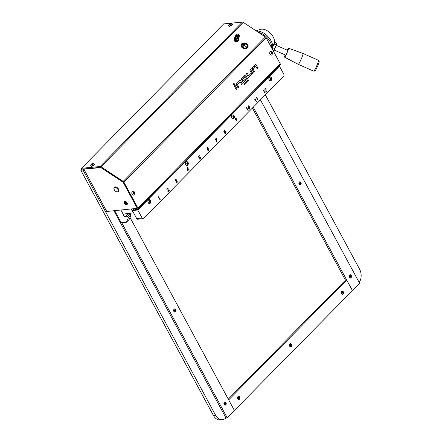 <?xml version="1.0" encoding="UTF-8"?>
<svg xmlns="http://www.w3.org/2000/svg" width="442" height="442" viewBox="0 0 442 442"><rect width="100%" height="100%" fill="white"/><g stroke="black" fill="none" stroke-linecap="round" stroke-linejoin="round"><path stroke-width="0.66" d="M222.337 419.69L220.177 419.9A10.304 7.321 -95.5 0 1 213.431 415.491L215.597 415.281A10.304 7.321 84.5 0 0 222.337 419.69A10.304 7.321 84.5 0 0 225.928 417.894L113.948 210.784M81.974 169.137L80.847 170.28L213.431 415.491M137.285 208.331L106.737 211.475L83.881 169.198L84.14 168.932L83.013 170.071L80.847 170.28M83.013 170.071L215.597 415.281M359.18 282.46A10.304 7.321 84.5 0 0 359.561 269.123L265.36 94.897M133.628 212.856L123.097 214.088L120.948 210.11M131.23 209.127L133.379 213.105M124.766 201.298A2.061 1.249 -135.4 0 0 124.213 201.541A2.061 1.249 -135.4 0 0 124.489 203.513A2.061 1.249 -135.4 0 0 126.594 204.679A2.061 1.249 -135.4 0 0 127.152 204.436A2.061 1.249 -135.4 0 0 126.876 202.464A2.061 1.249 -135.4 0 0 124.766 201.298M83.881 169.198L100.837 167.573L123.241 182.325L137.18 208.11L137.053 208.569M126.429 222.243L128.29 217.961L131.025 215.188L129.163 219.47L126.429 222.243L121.23 222.74L114.727 210.707M131.025 215.188L130.324 213.889L128.119 214.099A1.702 1.028 44.6 0 1 127.014 213.746M128.29 217.961L127.583 216.663L125.384 216.873A1.702 1.028 44.6 0 1 123.65 215.917A1.702 1.028 44.6 0 1 123.417 214.287A1.702 1.028 44.6 0 1 123.876 214.083L127.467 213.668M127.583 216.663L130.324 213.889M114.76 187.668A2.575 1.558 -135.4 0 0 114.146 189.391A2.575 1.558 -135.4 0 0 116.533 191.745A2.575 1.558 -135.4 0 0 117.583 191.789A2.575 1.558 -135.4 0 0 117.771 189.226A2.575 1.558 -135.4 0 0 114.76 187.668M114.146 189.391L114.03 189.032A3.088 1.867 44.6 0 1 114.257 187.264A3.088 1.867 44.6 0 1 114.765 186.96A3.088 1.867 44.6 0 1 118.097 188.458A3.088 1.867 44.6 0 1 118.66 191.601A3.088 1.867 44.6 0 1 118.152 191.905A3.088 1.867 44.6 0 1 116.898 191.856L116.533 191.745M264.979 88.698L266.045 88.958L266.134 91.687L267.051 90.748L267.217 91.046L265.869 92.417L265.88 89.162L265.128 89.008L264.857 90.323L264.979 88.698L265.355 88.499M265.808 89.168L265.056 89.013L265.404 88.864L265.056 89.013L265.034 90.146M256.299 98.091L256.62 97.301L258.012 100.389L256.603 97.781L256.299 98.091M247.918 105.958L249.426 106.793L249.57 109.014L248.155 108.152L247.99 105.947L249.498 106.787L249.642 109.008L249.277 109.191M247.99 105.947L248.36 105.76M223.967 130.268L224.939 130.456L224.984 131.346L225.856 131.727L226.033 132.478L225.68 133.335L224.525 133.114L224.486 131.92L223.862 131.6L224.039 130.263L225.011 130.445L225.16 131.324M224.984 131.346L225.785 131.733L225.961 132.489L225.232 133.583M224.039 130.263L224.414 130.075M207.867 148.705L208.917 148.971L208.779 150.49L207.701 150.214L207.342 147.219L207.674 148.943L208.232 148.518M207.795 148.711L208.845 148.976L208.779 150.49L208.403 150.683M187.607 170.833L187.474 167.385L188.563 169.397L188.795 169.164L189.088 170.369L188.546 169.877L187.607 170.833M167.01 188.159L168.076 188.419L168.164 191.148L169.087 190.215L169.247 190.513L167.905 191.878L167.91 188.623L167.164 188.469L166.888 189.789L167.01 188.159L167.385 187.96M167.838 188.629L167.093 188.474L167.441 188.325L167.093 188.474L167.065 189.607M143.678 218.436L283.609 76.367A1.547 1.099 84.5 0 0 283.786 74.223L279.443 66.189L137.782 210.011L142.125 218.044A1.547 1.099 84.5 0 0 143.136 218.707A1.547 1.099 84.5 0 0 143.678 218.436M158.33 197.552L158.65 196.762L160.048 199.856L158.634 197.243L158.33 197.552M175.419 179.623L176.408 179.795L176.502 180.623L177.248 181.054L177.071 182.69L175.944 182.502L176.91 182.386L177.082 181.259L176.137 181.264L176.231 179.971L175.584 179.922L175.236 180.971L175.419 179.623L175.817 179.424M175.347 179.629L176.336 179.8L176.43 180.634L177.248 181.054M177.176 181.06L177.071 182.69L176.645 182.911M176.049 182.325L176.91 182.386M177.082 181.259L176.585 180.982M176.231 179.971L175.513 179.927L175.413 180.789M199.243 157.114L200.381 157.429L200.243 159.159L199.198 158.949L200.093 158.849L200.198 157.601L199.37 157.446L199.016 158.037L198.436 156.374L199.248 155.551L199.408 155.849L198.734 156.534L199.038 157.407L199.635 156.904M199.171 157.12L200.309 157.44L200.243 159.159L199.872 159.352M199.375 158.772L200.093 158.849M199.668 157.269L198.944 158.043M215.221 139.794L215.061 139.495L216.276 138.258L216.851 142.296L216.138 138.86L215.221 139.794M236.735 120.053L235.47 120.042L235.614 118.511L236.713 118.782L237.045 121.793L236.735 120.053L236.155 120.484M235.614 118.511L236.006 118.312M246.31 108.229L246.63 107.445L248.023 110.533L246.614 107.92L246.31 108.229M254.774 99.638L255.095 98.848L256.487 101.936L255.078 99.328L254.774 99.638M263.239 91.041L263.559 90.256L264.957 93.345L263.543 90.732L263.239 91.041M143.136 218.707L137.727 219.226A1.547 1.099 -95.5 0 1 136.716 218.563L142.125 218.044M134.02 208.862L132.368 210.53L136.716 218.563M137.782 210.011L132.368 210.53M279.443 66.189L278.819 66.25M158.601 196.812L160.225 199.673M158.324 197.491L158.634 197.243M166.938 188.17L168.076 188.419M168.004 188.425L168.164 191.148M169.175 190.519L167.905 191.806M176.43 180.634L176.778 180.662M176.993 182.695L176.607 182.916M176.424 182.574L176.839 182.391L176.424 182.574M177.01 181.264L176.065 181.27M176.159 179.977L175.513 179.927L176.159 179.977M187.441 167.463L188.563 169.397M188.651 169.706L189.088 170.369M187.607 170.767L188.546 169.877M187.701 168.314L187.723 170.187L188.386 169.579L187.701 168.314L187.795 170.181M199.336 155.855L198.734 156.534M198.662 156.54L199.038 157.407M200.171 159.164L199.839 159.352M199.303 158.777L200.022 158.855L199.303 158.777M199.635 157.269L199.298 157.451M207.491 147.241L207.674 148.943M208.707 150.495L208.364 150.683M208.751 149.169L207.917 149.048L208.679 149.175L207.917 149.048L207.812 150.048L208.558 150.192L207.812 150.048L208.63 150.181L208.751 149.169L207.989 149.042L207.884 150.042L208.63 150.181M216.215 138.324L216.851 142.296M215.199 139.749L216.138 138.86M225.608 133.34L225.199 133.583M225.608 131.92L224.796 131.799L224.635 132.954L225.519 133.031L225.685 131.909L224.868 131.793L224.707 132.943L225.519 133.031M225.116 131.628L224.796 131.799L225.116 131.628M224.823 130.617L224.116 130.578L224.751 130.622L224.116 130.578L223.967 131.429L224.702 131.495L224.823 130.617L224.188 130.572L224.044 131.423L224.702 131.495M235.542 118.517L236.641 118.787L236.973 121.793M236.47 120.29L236.116 120.489M236.525 118.942L235.697 118.826L236.453 118.948L235.697 118.826L235.564 119.854L236.409 119.953L236.525 118.942L235.768 118.815L235.636 119.843L236.409 119.953M249.57 109.014L249.244 109.191M248.376 106.124L248.084 106.246L248.26 107.975L249.415 108.71M248.084 106.246L248.332 107.97L249.487 108.704L249.194 108.831M249.487 108.704L249.321 106.964L248.338 106.124M246.581 107.494L248.2 110.351M246.304 108.174L246.614 107.92M256.57 97.35L258.189 100.212M256.288 98.03L256.603 97.781M255.045 98.897L256.669 101.759M254.769 99.577L255.078 99.328M264.907 88.704L266.045 88.958M265.974 88.964L266.134 91.687M267.145 91.058L265.874 92.345M263.509 90.306L265.134 93.163M263.233 90.986L263.543 90.732M123.915 182.17A1.409 0.851 -135.4 0 0 123.185 181.38L101.014 166.783A1.409 0.851 -135.4 0 0 100.13 166.507L81.477 168.297L81.936 169.142L100.588 167.352L122.998 182.027L137.241 208.226L137.147 208.563L134.523 208.812L134.981 209.657L137.6 209.409A1.409 0.851 -135.4 0 0 137.981 209.237A1.409 0.851 -135.4 0 0 137.965 208.154L280.2 63.747L266.15 37.763L123.915 182.17L137.965 208.154M81.477 168.297L223.713 23.885L242.371 22.1A1.409 0.851 44.6 0 1 243.249 22.371L265.421 36.973A1.409 0.851 44.6 0 1 266.15 37.763M233.879 85.107L234.603 84.378L234.028 83.323L233.31 84.052L233.879 85.107M235.083 85.267L234.365 86.002L236.42 89.803L237.139 89.074L235.083 85.267M241.559 78.693A0.514 0.365 84.5 0 0 241.503 79.405L243.1 82.367A0.514 0.365 84.5 0 0 243.619 82.499L246.067 80.013L245.492 78.958L243.769 80.709A0.514 0.365 -95.5 0 1 243.249 80.577L242.791 79.731A0.514 0.365 -95.5 0 1 242.851 79.019L243.57 78.289L243.001 77.228L241.559 78.693M256.04 64.642A0.514 0.365 84.5 0 0 255.526 64.515L251.929 68.167A0.514 0.365 84.5 0 0 251.868 68.886L253.697 72.267L254.415 71.538L253.161 69.212A0.514 0.365 -95.5 0 1 253.216 68.493L255.377 66.3A0.514 0.365 -95.5 0 1 255.896 66.433L257.15 68.759L257.868 68.029L256.04 64.642L255.332 64.714M248.282 77.107A0.514 0.365 84.5 0 0 248.802 77.234L252.399 73.582A0.514 0.365 84.5 0 0 252.459 72.869L250.631 69.482L249.912 70.217L251.167 72.538A0.514 0.365 -95.5 0 1 251.111 73.256L248.951 75.449A0.514 0.365 -95.5 0 1 248.432 75.317L247.177 72.991L246.454 73.726L248.282 77.107M240.492 80.433A0.514 0.365 84.5 0 0 239.978 80.3L236.376 83.952A0.514 0.365 84.5 0 0 236.321 84.671L238.15 88.052L238.868 87.323L237.608 84.997A0.514 0.365 -95.5 0 1 237.669 84.278L239.829 82.09A0.514 0.365 -95.5 0 1 240.343 82.218L241.603 84.544L242.321 83.814L240.492 80.433L239.779 80.499M245.161 75.041L243.719 76.499L244.293 77.554L245.012 76.825A0.514 0.365 -95.5 0 1 245.525 76.958L247.128 79.914A0.514 0.365 -95.5 0 1 247.067 80.632L243.901 83.847L244.476 84.903L248.36 80.958A0.514 0.365 84.5 0 0 248.421 80.24L245.675 75.168A0.514 0.365 84.5 0 0 245.161 75.041M280.2 63.747A1.409 0.851 44.6 0 1 280.217 64.83L137.981 209.237M241.603 83.881L242.321 83.814M238.144 87.389L238.868 87.323M257.15 68.096L257.868 68.029M253.691 71.604L254.415 71.538M242.851 78.356L243.57 78.289M245.343 80.079L246.067 80.013M236.42 89.146L237.139 89.074M233.879 84.444L234.603 84.378M350.423 278.007A1.624 1.155 84.5 0 0 351.125 275.476A1.624 1.155 84.5 0 0 350.119 274.78M349.418 277.305A1.624 1.155 84.5 0 0 350.478 278.001A1.624 1.155 84.5 0 0 351.401 277.09A1.624 1.155 84.5 0 0 351.23 275.465A1.624 1.155 84.5 0 0 350.169 274.769A1.624 1.155 84.5 0 0 349.252 275.681A1.624 1.155 84.5 0 0 349.418 277.305M300.135 184.994A1.624 1.155 84.5 0 0 300.831 182.463A1.624 1.155 84.5 0 0 299.825 181.767M299.129 184.297A1.624 1.155 84.5 0 0 300.19 184.994A1.624 1.155 84.5 0 0 301.107 184.076A1.624 1.155 84.5 0 0 300.941 182.452A1.624 1.155 84.5 0 0 299.88 181.761A1.624 1.155 84.5 0 0 298.958 182.673A1.624 1.155 84.5 0 0 299.129 184.297M252.404 108.052L345.462 280.162L228.271 399.143M253.26 107.179L352.44 290.609L359.639 283.3L260.46 99.87M225.177 405.165A1.624 1.155 84.5 0 0 225.873 402.634A1.624 1.155 84.5 0 0 224.868 401.938M224.171 404.469A1.624 1.155 84.5 0 0 225.232 405.165A1.624 1.155 84.5 0 0 226.149 404.248A1.624 1.155 84.5 0 0 225.984 402.629A1.624 1.155 84.5 0 0 224.923 401.933A1.624 1.155 84.5 0 0 224 402.844A1.624 1.155 84.5 0 0 224.171 404.469M174.888 312.157A1.624 1.155 84.5 0 0 175.584 309.627A1.624 1.155 84.5 0 0 174.579 308.93M173.877 311.455A1.624 1.155 84.5 0 0 174.938 312.151A1.624 1.155 84.5 0 0 175.861 311.24A1.624 1.155 84.5 0 0 175.695 309.615A1.624 1.155 84.5 0 0 174.629 308.919A1.624 1.155 84.5 0 0 173.712 309.836A1.624 1.155 84.5 0 0 173.877 311.455M121.716 222.696L227.194 417.773L234.393 410.463L130.036 217.464M227.194 417.773L225.928 417.894M128.213 214.088L127.959 213.624M238.011 396.54A1.624 1.155 84.5 0 0 237.663 398.402A1.624 1.155 84.5 0 0 238.884 399.485A1.624 1.155 84.5 0 0 239.453 399.203A1.624 1.155 84.5 0 0 239.796 397.336A1.624 1.155 84.5 0 0 238.575 396.253A1.624 1.155 84.5 0 0 238.011 396.54M238.829 399.491A1.624 1.155 84.5 0 0 239.343 399.214A1.624 1.155 84.5 0 0 239.697 397.38A1.624 1.155 84.5 0 0 238.52 396.264M289.836 343.92A1.624 1.155 84.5 0 0 289.493 345.788A1.624 1.155 84.5 0 0 290.714 346.865A1.624 1.155 84.5 0 0 291.278 346.583A1.624 1.155 84.5 0 0 291.626 344.716A1.624 1.155 84.5 0 0 290.405 343.638A1.624 1.155 84.5 0 0 289.836 343.92M290.659 346.871A1.624 1.155 84.5 0 0 291.168 346.594A1.624 1.155 84.5 0 0 291.527 344.766A1.624 1.155 84.5 0 0 290.35 343.644M341.666 291.3A1.624 1.155 84.5 0 0 341.318 293.168A1.624 1.155 84.5 0 0 342.539 294.25A1.624 1.155 84.5 0 0 343.108 293.963A1.624 1.155 84.5 0 0 343.451 292.101A1.624 1.155 84.5 0 0 342.23 291.018A1.624 1.155 84.5 0 0 341.666 291.3M342.484 294.25A1.624 1.155 84.5 0 0 342.998 293.974A1.624 1.155 84.5 0 0 343.351 292.145A1.624 1.155 84.5 0 0 342.174 291.024M346.727 280.04L228.674 399.894L234.393 410.463L352.44 290.609L346.727 280.04L345.462 280.162M256.178 30.885L260.145 29.443A10.304 6.232 -135.4 0 1 269.283 32.2A10.304 6.232 -135.4 0 1 274.515 42.056L272.642 47.631A12.879 7.785 -135.4 0 0 266.15 34.863A12.879 7.785 -135.4 0 0 256.432 31.05M271.753 48.123A12.879 7.785 -135.4 0 0 265.211 35.813A12.879 7.785 -135.4 0 0 258.183 32.205M272.642 47.631L272.095 48.753M285.289 54.952L285.245 55.035A3.862 0.392 -66.2 0 0 285.018 56.239A3.862 0.392 -66.2 0 0 285.029 56.244L285.416 55.322L285.145 56.178A3.862 0.392 -66.2 0 0 286.145 54.532L286.482 53.852A3.862 0.392 -66.2 0 0 287.134 52.394A3.862 0.392 -66.2 0 0 287.698 50.996L287.913 50.377A3.862 0.392 -66.2 0 0 288.134 49.172L287.615 50.156L288.007 49.233A3.862 0.392 -66.2 0 0 287.35 50.233M287.234 50.178A4.895 0.492 113.8 0 1 288.549 48.228A4.895 0.492 113.8 0 1 287.283 52.316A4.895 0.492 113.8 0 1 284.598 57.184A4.895 0.492 113.8 0 1 285.151 54.896M288.549 48.228L303.03 53.488A5.923 0.597 113.8 0 1 303.035 53.493A5.923 0.597 113.8 0 1 301.505 58.438A5.923 0.597 113.8 0 1 298.256 64.333A5.923 0.597 113.8 0 1 298.251 64.328L284.598 57.184M287.941 50.294L287.615 50.156M285.759 55.261L285.245 55.035M241.802 44.979A2.895 2.188 16.1 0 0 243.448 47.692A2.895 2.188 16.1 0 0 246.923 47.327A2.895 2.188 16.1 0 0 247.36 46.587A2.895 2.188 16.1 0 0 245.713 43.874A2.895 2.188 16.1 0 0 242.238 44.244A2.895 2.188 16.1 0 0 241.802 44.979L241.791 45.012A2.895 2.188 16.1 0 0 241.791 45.012A2.895 2.188 16.1 0 0 243.437 47.725A2.895 2.188 16.1 0 0 246.912 47.36A2.895 2.188 16.1 0 0 247.349 46.62A2.895 2.188 16.1 0 0 247.354 46.603M247.133 47.465A3.149 2.387 16.1 0 0 247.608 46.659A3.149 2.387 16.1 0 0 245.818 43.708A3.149 2.387 16.1 0 0 242.034 44.106A3.149 2.387 16.1 0 0 241.553 44.907A3.149 2.387 16.1 0 0 243.349 47.863A3.149 2.387 16.1 0 0 247.133 47.465M247.603 46.675A3.149 2.387 16.1 0 0 245.796 43.736A3.149 2.387 16.1 0 0 242.023 44.139A3.149 2.387 16.1 0 0 241.547 44.924M241.663 43.863A3.608 2.729 16.1 0 0 241.117 44.78A3.608 2.729 16.1 0 0 243.166 48.161A3.608 2.729 16.1 0 0 247.498 47.708A3.608 2.729 16.1 0 0 248.045 46.786A3.608 2.729 16.1 0 0 245.995 43.404A3.608 2.729 16.1 0 0 241.663 43.863M241.105 44.83A3.608 2.729 16.1 0 0 241.089 44.88A3.608 2.729 16.1 0 0 243.139 48.261A3.608 2.729 16.1 0 0 247.47 47.802A3.608 2.729 16.1 0 0 248.017 46.885A3.608 2.729 16.1 0 0 248.028 46.835M243.266 44.432L242.581 44.791L243.266 44.432M244.067 44.482L242.791 45.382L244.067 44.482M245.177 44.366L244.923 44.2L242.78 46.382L243.034 46.548L245.177 44.366M246.619 46.951L244.354 45.46M244.918 44.233L242.791 46.388M243.824 44.36L242.807 45.393M243.056 44.333L242.597 44.802M274.344 42.565L274.692 42.31L276.366 43.045L276.537 44.112L275.449 47.206L274.195 49.228L272.521 48.487L272.117 48.797M274.195 49.228L273.383 51.128M274.692 42.31L274.189 43.078L274.366 44.15L273.106 46.172M276.04 44.885L274.366 44.15M276.559 43.852L276.537 44.112A4.122 0.414 -66.2 0 0 276.559 43.852A4.122 0.414 -66.2 0 0 276.554 43.819M272.742 47.255L272.521 48.487M274.211 42.962A4.122 0.414 113.8 0 1 274.189 43.078A4.122 0.414 113.8 0 1 273.145 46.079M273.399 51.161A4.122 0.414 -66.2 0 0 273.769 50.626A4.122 0.414 -66.2 0 0 275.449 47.206A4.122 0.414 -66.2 0 0 276.537 44.112M124.975 201.679A1.597 0.967 -135.4 0 0 124.429 202.784A1.597 0.967 -135.4 0 0 125.909 204.243A1.597 0.967 -135.4 0 0 126.39 204.298A1.597 0.967 -135.4 0 0 126.799 202.884A1.597 0.967 -135.4 0 0 124.975 201.679M126.953 202.569A1.801 1.088 44.6 0 1 127.081 204.138A1.801 1.088 44.6 0 1 126.6 204.353A1.801 1.088 44.6 0 1 126.053 204.287A1.801 1.088 44.6 0 1 125.976 204.259M124.406 202.712A1.801 1.088 44.6 0 1 124.379 202.64A1.801 1.088 44.6 0 1 124.511 201.607A1.801 1.088 44.6 0 1 124.998 201.392A1.801 1.088 44.6 0 1 126.086 201.712M125.893 202.436L125.23 202.154L124.865 202.552L126.191 203.795L126.5 203.425L125.893 202.436M126.163 202.917L125.517 203.524M125.766 202.475L126.097 202.939M134.097 192.353L133.898 192.093L133.357 192.878L133.44 193.662L134.103 194.093L134.6 193.253L134.097 192.353M134.081 193.657L133.97 192.508M134.572 192.513A1.022 0.724 -95.5 0 1 134.451 193.928A1.022 0.724 -95.5 0 1 133.429 193.668A1.022 0.724 -95.5 0 1 133.55 192.253A1.022 0.724 -95.5 0 1 134.572 192.513M134.197 194.778A1.956 1.392 -95.5 0 1 133.528 195.104A1.956 1.392 -95.5 0 1 132.252 194.265A1.956 1.392 -95.5 0 1 132.047 192.309A1.956 1.392 -95.5 0 1 133.158 191.204A1.956 1.392 -95.5 0 1 133.871 191.397L134.578 192.176L134.197 194.778M133.086 191.215A1.956 1.392 84.5 0 0 133.02 191.22A1.956 1.392 84.5 0 0 131.909 192.32A1.956 1.392 84.5 0 0 132.114 194.281A1.956 1.392 84.5 0 0 133.396 195.115A1.956 1.392 84.5 0 0 133.462 195.11M134.213 192.463L133.677 192.519M133.782 193.718L134.346 193.646M92.013 163.805L91.151 164.468L92.489 164.175L92.93 163.728L92.013 163.805M92.61 163.518A1.022 0.365 151.6 0 1 92.754 164.026A1.022 0.365 151.6 0 1 91.472 164.678A1.022 0.365 151.6 0 1 91.345 164.148A1.022 0.365 151.6 0 1 92.461 163.54A1.022 0.365 151.6 0 1 92.61 163.518M92.461 163.54L94.085 163.833A1.956 0.707 151.6 0 1 94.179 163.938A1.956 0.707 151.6 0 1 93.367 165.126A1.956 0.707 151.6 0 1 91.361 165.977A1.956 0.707 151.6 0 1 90.737 165.8A1.956 0.707 151.6 0 1 90.704 165.662L91.345 164.148M229.928 23.78L229.072 24.448L230.404 24.15L230.846 23.702L229.928 23.78M230.531 23.492A1.022 0.365 151.6 0 1 230.674 24.006A1.022 0.365 151.6 0 1 229.387 24.653A1.022 0.365 151.6 0 1 229.265 24.122A1.022 0.365 151.6 0 1 230.381 23.52A1.022 0.365 151.6 0 1 230.531 23.492M230.381 23.52L232 23.813A1.956 0.707 151.6 0 1 232.094 23.912A1.956 0.707 151.6 0 1 231.282 25.106A1.956 0.707 151.6 0 1 229.282 25.956A1.956 0.707 151.6 0 1 228.652 25.774A1.956 0.707 151.6 0 1 228.619 25.642L229.265 24.122M272.018 52.327L271.813 52.068L271.272 52.852L271.355 53.637L272.023 54.068L272.521 53.228L272.018 52.327M271.996 53.631L271.885 52.487M272.487 52.487A1.022 0.724 -95.5 0 1 272.371 53.907A1.022 0.724 -95.5 0 1 271.349 53.648A1.022 0.724 -95.5 0 1 271.465 52.233A1.022 0.724 -95.5 0 1 272.487 52.487M272.112 54.753A1.956 1.392 -95.5 0 1 271.449 55.079A1.956 1.392 -95.5 0 1 270.167 54.244A1.956 1.392 -95.5 0 1 269.968 52.283A1.956 1.392 -95.5 0 1 271.073 51.184A1.956 1.392 -95.5 0 1 271.786 51.377L272.499 52.15L272.112 54.753M271.007 51.189A1.956 1.392 84.5 0 0 270.935 51.195A1.956 1.392 84.5 0 0 269.83 52.294A1.956 1.392 84.5 0 0 270.029 54.255A1.956 1.392 84.5 0 0 271.311 55.095A1.956 1.392 84.5 0 0 271.377 55.084M272.128 52.443L271.592 52.493M271.703 53.692L272.266 53.626M174.468 309.146A1.414 1.006 84.5 0 0 174.397 309.151A1.414 1.006 84.5 0 0 173.921 309.383M174.596 311.185L175.148 310.627L174.811 309.881L174.242 310.444L174.596 311.185M174.64 311.063L174.535 310.046M175.308 311.709A1.414 1.006 84.5 0 0 175.607 310.08A1.414 1.006 84.5 0 0 174.54 309.135A1.414 1.006 84.5 0 0 174.049 309.383A1.414 1.006 84.5 0 0 173.745 311.013A1.414 1.006 84.5 0 0 174.811 311.958A1.414 1.006 84.5 0 0 175.308 311.709M174.159 311.837A1.414 1.006 84.5 0 0 174.667 311.969A1.414 1.006 84.5 0 0 174.739 311.958M224.763 402.159A1.414 1.006 84.5 0 0 224.691 402.159A1.414 1.006 84.5 0 0 224.21 402.391M224.89 404.198L225.437 403.64L225.1 402.894L224.536 403.452L224.89 404.198M224.934 404.071L224.829 403.06M225.597 404.723A1.414 1.006 84.5 0 0 225.901 403.093A1.414 1.006 84.5 0 0 224.834 402.148A1.414 1.006 84.5 0 0 224.337 402.397A1.414 1.006 84.5 0 0 224.039 404.027A1.414 1.006 84.5 0 0 225.105 404.966A1.414 1.006 84.5 0 0 225.597 404.723M224.448 404.844A1.414 1.006 84.5 0 0 224.961 404.983A1.414 1.006 84.5 0 0 225.033 404.971M238.415 396.48A1.414 1.006 84.5 0 0 238.343 396.485A1.414 1.006 84.5 0 0 237.868 396.717M238.542 398.518L239.089 397.96L238.757 397.214L238.188 397.778L238.542 398.518M238.586 398.397L238.481 397.38M239.249 399.043A1.414 1.006 84.5 0 0 239.553 397.413A1.414 1.006 84.5 0 0 238.487 396.468A1.414 1.006 84.5 0 0 237.995 396.717A1.414 1.006 84.5 0 0 237.691 398.347A1.414 1.006 84.5 0 0 238.757 399.292A1.414 1.006 84.5 0 0 239.249 399.043M238.1 399.17A1.414 1.006 84.5 0 0 238.614 399.303A1.414 1.006 84.5 0 0 238.686 399.292M290.245 343.865A1.414 1.006 84.5 0 0 290.173 343.865A1.414 1.006 84.5 0 0 289.692 344.097M290.372 345.898L290.919 345.34L290.582 344.6L290.018 345.158L290.372 345.898M290.416 345.777L290.311 344.766M291.079 346.423A1.414 1.006 84.5 0 0 291.377 344.793A1.414 1.006 84.5 0 0 290.317 343.854A1.414 1.006 84.5 0 0 289.819 344.097A1.414 1.006 84.5 0 0 289.521 345.727A1.414 1.006 84.5 0 0 290.587 346.672A1.414 1.006 84.5 0 0 291.079 346.423M289.93 346.55A1.414 1.006 84.5 0 0 290.438 346.688A1.414 1.006 84.5 0 0 290.51 346.677M342.069 291.245A1.414 1.006 84.5 0 0 341.998 291.245A1.414 1.006 84.5 0 0 341.522 291.477M342.196 293.284L342.743 292.726L342.412 291.98L341.843 292.538L342.196 293.284M342.241 293.156L342.136 292.145M342.904 293.808A1.414 1.006 84.5 0 0 343.207 292.179A1.414 1.006 84.5 0 0 342.141 291.234A1.414 1.006 84.5 0 0 341.649 291.482A1.414 1.006 84.5 0 0 341.346 293.112A1.414 1.006 84.5 0 0 342.412 294.052A1.414 1.006 84.5 0 0 342.904 293.808M341.754 293.93A1.414 1.006 84.5 0 0 342.268 294.068A1.414 1.006 84.5 0 0 342.34 294.057M350.009 274.996A1.414 1.006 84.5 0 0 349.937 275.001A1.414 1.006 84.5 0 0 349.462 275.228M350.136 277.035L350.688 276.477L350.351 275.731L349.782 276.294L350.136 277.035M350.18 276.913L350.075 275.896M350.843 277.559A1.414 1.006 84.5 0 0 351.147 275.93A1.414 1.006 84.5 0 0 350.081 274.985A1.414 1.006 84.5 0 0 349.589 275.233A1.414 1.006 84.5 0 0 349.285 276.863A1.414 1.006 84.5 0 0 350.351 277.808A1.414 1.006 84.5 0 0 350.843 277.559M349.694 277.687A1.414 1.006 84.5 0 0 350.208 277.819A1.414 1.006 84.5 0 0 350.279 277.808M299.72 181.988A1.414 1.006 84.5 0 0 299.648 181.988A1.414 1.006 84.5 0 0 299.173 182.22M299.847 184.021L300.394 183.469L300.063 182.723L299.494 183.281L299.847 184.021M299.891 183.9L299.786 182.889M300.554 184.546A1.414 1.006 84.5 0 0 300.858 182.922A1.414 1.006 84.5 0 0 299.792 181.977A1.414 1.006 84.5 0 0 299.3 182.226A1.414 1.006 84.5 0 0 298.996 183.85A1.414 1.006 84.5 0 0 300.063 184.795A1.414 1.006 84.5 0 0 300.554 184.546M299.405 184.673A1.414 1.006 84.5 0 0 299.919 184.811A1.414 1.006 84.5 0 0 299.991 184.8M228.812 26.177A2.011 0.724 151.6 0 1 228.807 26.172L228.619 25.818A2.011 0.724 151.6 0 1 228.625 25.487M230 26.238A2.011 0.724 151.6 0 1 229.453 26.354A2.011 0.724 151.6 0 1 229.039 26.332M231.873 23.73A2.011 0.724 151.6 0 1 232.155 23.907A2.011 0.724 151.6 0 1 231.321 25.128A2.011 0.724 151.6 0 1 229.26 26.001A2.011 0.724 151.6 0 1 228.619 25.818M231.768 25.282A2.011 0.724 151.6 0 1 230.619 26.001M232.155 23.907L232.343 24.26A2.011 0.724 151.6 0 1 232.343 24.26A2.011 0.724 151.6 0 1 232.155 24.885M90.892 166.198A2.011 0.724 151.6 0 1 90.892 166.192L90.698 165.838A2.011 0.724 151.6 0 1 90.709 165.512M92.085 166.264A2.011 0.724 151.6 0 1 91.533 166.38A2.011 0.724 151.6 0 1 91.124 166.358M93.953 163.755A2.011 0.724 151.6 0 1 94.234 163.932A2.011 0.724 151.6 0 1 93.4 165.153A2.011 0.724 151.6 0 1 91.345 166.026A2.011 0.724 151.6 0 1 90.698 165.838M93.848 165.302A2.011 0.724 151.6 0 1 92.704 166.026M94.234 163.932L94.428 164.286A2.011 0.724 151.6 0 1 94.428 164.286A2.011 0.724 151.6 0 1 94.24 164.91M237.387 35.205A0.834 0.63 16.1 0 0 238.321 34.261A0.834 0.63 16.1 0 0 237.387 35.205M238.393 34.272A1.028 0.779 -163.9 0 1 237.243 35.437A1.028 0.779 -163.9 0 1 238.393 34.272M234.492 39.962L234.658 40.791M237.768 41.327L238.144 40.67M236.127 41.708L236.348 40.946M234.442 40.598L234.636 39.924M236.818 38.399A1.028 0.779 -163.9 0 1 236.293 38.117M235.409 36.857A1.807 1.365 16.1 0 0 235.249 37.272L235.437 36.575M235.238 37.371A1.807 1.365 16.1 0 0 235.951 38.631L235.133 38.211L235.249 37.272M236.061 38.703A1.807 1.365 16.1 0 0 237.713 39.001L236.818 39.321L235.951 38.631M235.299 36.636L234.89 39.045L236.575 40.156L238.426 39.686L238.669 38.852L237.829 38.973A1.807 1.365 16.1 0 0 238.757 38.095M238.774 38.012L238.669 38.852M235.133 38.211L234.89 39.045M236.818 39.321L236.575 40.156M234.382 38.421A2.321 1.757 16.1 0 0 234.337 38.548A2.321 1.757 16.1 0 0 235.266 40.509A2.321 1.757 16.1 0 0 238.79 39.841A2.321 1.757 16.1 0 0 238.818 39.708M234.453 38.167A2.321 1.757 16.1 0 0 234.409 38.294A2.321 1.757 16.1 0 0 235.343 40.25A2.321 1.757 16.1 0 0 238.862 39.581A2.321 1.757 16.1 0 0 238.895 39.449M234.337 38.548L234.409 38.294A2.321 1.757 16.1 0 0 235.343 40.25A2.321 1.757 16.1 0 0 238.862 39.581L238.94 39.321A2.321 1.757 16.1 0 0 238.763 38.134M235.133 37.205A2.321 1.757 16.1 0 0 234.487 38.034A2.321 1.757 16.1 0 0 235.415 39.995A2.321 1.757 16.1 0 0 238.94 39.321M234.31 40.576A2.011 1.519 -163.9 0 1 234.288 39.835A2.011 1.519 -163.9 0 1 234.332 39.703M235.719 41.83A2.011 1.519 -163.9 0 1 235.094 41.531A2.011 1.519 -163.9 0 1 234.608 41.095M238.244 40.598A2.011 1.519 -163.9 0 1 238.227 40.681A2.011 1.519 -163.9 0 1 235.172 41.261A2.011 1.519 -163.9 0 1 234.365 39.565A2.011 1.519 -163.9 0 1 234.393 39.482M237.625 41.642A2.011 1.519 -163.9 0 1 236.404 41.951M238.177 40.813A2.011 1.519 -163.9 0 1 238.15 40.951A2.011 1.519 -163.9 0 1 238.011 41.25M149.987 202.265L150.192 202.524L150.733 201.745L150.65 200.955L149.982 200.53L149.484 201.364L149.987 202.265M150.164 202.093L150.053 200.944M149.518 202.105A1.022 0.724 -95.5 0 1 149.634 200.69A1.022 0.724 -95.5 0 1 150.656 200.95A1.022 0.724 -95.5 0 1 150.54 202.364A1.022 0.724 -95.5 0 1 149.518 202.105M148.335 202.701A1.956 1.392 -95.5 0 1 148.131 200.745A1.956 1.392 -95.5 0 1 149.241 199.64A1.956 1.392 -95.5 0 1 149.954 199.834L150.667 200.607C151.158 201.248 151.026 202.121 150.28 203.215A1.956 1.392 -95.5 0 1 149.617 203.541A1.956 1.392 -95.5 0 1 148.335 202.701M149.175 199.651A1.956 1.392 84.5 0 0 149.103 199.657A1.956 1.392 84.5 0 0 147.998 200.756A1.956 1.392 84.5 0 0 148.197 202.712A1.956 1.392 84.5 0 0 149.479 203.552A1.956 1.392 84.5 0 0 149.545 203.541M149.871 202.154L150.435 202.082M150.297 200.9L149.761 200.955M187.419 164.264L187.618 164.523L188.159 163.739L188.077 162.954L187.414 162.529L186.916 163.363L187.419 164.264M187.596 164.087L187.485 162.943M186.949 164.104A1.022 0.724 -95.5 0 1 187.065 162.689A1.022 0.724 -95.5 0 1 188.088 162.949A1.022 0.724 -95.5 0 1 187.972 164.363A1.022 0.724 -95.5 0 1 186.949 164.104M185.767 164.7A1.956 1.392 -95.5 0 1 185.563 162.739A1.956 1.392 -95.5 0 1 186.673 161.639A1.956 1.392 -95.5 0 1 187.386 161.833L188.093 162.606C188.59 163.247 188.458 164.115 187.712 165.214A1.956 1.392 -95.5 0 1 187.049 165.535A1.956 1.392 -95.5 0 1 185.767 164.7M186.607 161.65A1.956 1.392 84.5 0 0 186.535 161.65A1.956 1.392 84.5 0 0 185.425 162.755A1.956 1.392 84.5 0 0 185.629 164.711A1.956 1.392 84.5 0 0 186.911 165.551A1.956 1.392 84.5 0 0 186.977 165.54M187.303 164.148L187.867 164.081M187.728 162.899L187.193 162.954M233.487 117.495L233.691 117.754L234.232 116.97L234.149 116.185L233.481 115.754L232.984 116.594L233.487 117.495M233.663 117.318L233.553 116.174M233.017 117.334A1.022 0.724 -95.5 0 1 233.133 115.915A1.022 0.724 -95.5 0 1 234.155 116.174A1.022 0.724 -95.5 0 1 234.039 117.589A1.022 0.724 -95.5 0 1 233.017 117.334M231.835 117.926A1.956 1.392 -95.5 0 1 231.63 115.97A1.956 1.392 -95.5 0 1 232.741 114.87A1.956 1.392 -95.5 0 1 233.453 115.058L234.166 115.837C234.658 116.478 234.525 117.345 233.779 118.439A1.956 1.392 -95.5 0 1 233.116 118.765A1.956 1.392 -95.5 0 1 231.835 117.926M232.674 114.876A1.956 1.392 84.5 0 0 232.602 114.881A1.956 1.392 84.5 0 0 231.498 115.981A1.956 1.392 84.5 0 0 231.696 117.942A1.956 1.392 84.5 0 0 232.978 118.776A1.956 1.392 84.5 0 0 233.044 118.771M233.37 117.379L233.934 117.312M233.796 116.124L233.26 116.18M270.918 79.488L271.117 79.748L271.659 78.969L271.576 78.179L270.913 77.753L270.416 78.588L270.918 79.488M271.095 79.317L270.985 78.168M270.449 79.328A1.022 0.724 -95.5 0 1 270.565 77.914A1.022 0.724 -95.5 0 1 271.587 78.173A1.022 0.724 -95.5 0 1 271.471 79.588A1.022 0.724 -95.5 0 1 270.449 79.328M269.266 79.925A1.956 1.392 -95.5 0 1 269.062 77.969A1.956 1.392 -95.5 0 1 270.173 76.864A1.956 1.392 -95.5 0 1 270.885 77.057L271.592 77.831C272.09 78.472 271.957 79.345 271.211 80.438A1.956 1.392 -95.5 0 1 270.548 80.764A1.956 1.392 -95.5 0 1 269.266 79.925M270.106 76.875A1.956 1.392 84.5 0 0 270.034 76.88A1.956 1.392 84.5 0 0 268.924 77.98A1.956 1.392 84.5 0 0 269.128 79.936A1.956 1.392 84.5 0 0 270.41 80.775A1.956 1.392 84.5 0 0 270.476 80.764M270.802 79.378L271.366 79.306M271.228 78.124L270.692 78.179M238.807 35.139L238.481 36.277A1.028 0.779 -163.9 0 1 236.503 35.703L236.829 34.57M238.553 35.001L239.31 35.62L239.266 36.255A1.807 1.365 16.1 0 0 238.79 35.2M236.813 34.625A1.807 1.365 16.1 0 0 236.79 34.631L236.669 34.658A1.807 1.365 16.1 0 0 235.73 35.614L235.779 34.979L236.669 34.658M235.719 35.719A1.807 1.365 16.1 0 0 236.426 36.973L235.614 36.559L235.73 35.614M236.536 37.045A1.807 1.365 16.1 0 0 238.188 37.349L237.293 37.669L236.426 36.973M235.779 34.979L235.371 37.393L237.056 38.498L238.907 38.034L239.144 37.2L238.31 37.316A1.807 1.365 16.1 0 0 239.255 36.36L239.266 36.255M237.768 36.437A1.028 0.779 -163.9 0 1 238.056 36.714M239.255 36.36L239.144 37.2M235.614 36.559L235.371 37.393M237.293 37.669L237.056 38.498M125.384 216.873L128.119 214.099M243.249 22.371L101.014 166.783M123.185 181.38L265.421 36.973M100.13 166.507L242.371 22.1M244.962 75.239L245.675 75.168M247.697 80.311L248.421 80.24M247.636 81.024L248.36 80.958M244.288 76.897L245.012 76.825M239.105 82.157L239.829 82.09M236.945 84.35L237.669 84.278M236.89 85.063L237.608 84.997M247.713 75.389L248.432 75.317M251.736 72.936L252.459 72.869M251.68 73.648L252.399 73.582M248.426 77.273L248.802 77.234M254.653 66.372L255.377 66.3M252.498 68.565L253.216 68.493M252.437 69.278L253.161 69.212M242.133 79.09L242.851 79.019M242.072 79.803L242.791 79.731M242.531 80.648L243.249 80.577M243.244 82.532L243.619 82.499M316.98 65.261A5.923 0.597 -66.2 0 0 318.511 60.316L319.174 61.289C319.091 61.924 319.472 61.51 317.776 65.748C315.389 71.051 315.03 70.897 314.715 71.107L313.732 71.156A5.923 0.597 -66.2 0 0 316.98 65.261M125.506 202.342L124.998 202.856M126.423 203.16L125.904 203.69M125.782 202.651L125.202 203.232M133.766 192.281L134.064 192.253M134.014 192.85L134.556 192.8M133.937 193.922L134.235 193.894M134.059 193.303L134.6 193.253M92.262 164.38L91.947 163.8M91.837 164.474L91.599 164.026L91.837 164.474M92.56 164.026L92.356 163.645M230.177 24.354L229.868 23.774M229.757 24.448L229.514 24.006L229.757 24.448M230.481 24.006L230.271 23.619M271.681 52.261L271.979 52.233M271.929 52.825L272.471 52.775M271.852 53.896L272.156 53.869M271.979 53.283L272.521 53.228M174.629 310.986L175.026 310.947M174.684 310.383L175.076 310.35M174.535 310.118L174.933 310.08M174.712 310.687L175.109 310.649M224.917 403.994L225.315 403.955M224.972 403.397L225.37 403.358M224.829 403.126L225.227 403.087M225.006 403.701L225.403 403.662M238.575 398.319L238.973 398.281M238.625 397.717L239.023 397.684M238.481 397.452L238.879 397.413M238.658 398.021L239.056 397.982M290.4 345.699L290.797 345.661M290.455 345.103L290.853 345.064M290.311 344.832L290.703 344.793M290.488 345.401L290.886 345.368M342.23 293.079L342.622 293.04M342.279 292.482L342.677 292.444M342.136 292.212L342.533 292.173M342.312 292.786L342.71 292.748M350.169 276.836L350.567 276.797M350.224 276.233L350.617 276.195M350.075 275.968L350.473 275.93M350.252 276.537L350.65 276.499M299.875 183.822L300.273 183.784M299.93 183.226L300.328 183.187M299.786 182.955L300.184 182.916M299.963 183.529L300.361 183.491M150.147 201.74L150.689 201.69M150.02 202.359L150.324 202.331M150.098 201.287L150.639 201.232M149.849 200.718L150.147 200.69M187.579 163.739L188.121 163.684M187.452 164.358L187.751 164.33M187.53 163.286L188.071 163.231M187.281 162.717L187.579 162.689M233.647 116.964L234.188 116.915M233.52 117.583L233.824 117.555M233.597 116.511L234.138 116.461M233.348 115.948L233.647 115.915M271.079 78.963L271.62 78.914M270.952 79.582L271.25 79.554M271.029 78.51L271.57 78.455M270.78 77.941L271.079 77.914M267.581 40.404L268.095 39.885M244.47 76.803L245.188 76.737M239.288 82.068L240.006 81.997M248.05 75.61L248.769 75.538M254.835 66.283L255.559 66.212M242.868 80.869L243.586 80.798M274.112 50.023L285.803 55.178M276.189 45.311L287.864 50.46M303.035 53.493L318.511 60.316M298.256 64.333L313.732 71.156M124.511 201.607L124.821 201.292M127.081 204.138L127.39 203.823M133.876 193.673L134.418 193.624M133.749 192.53L134.291 192.48M271.797 53.653L272.338 53.598M271.67 52.504L272.211 52.454M174.314 310.069L174.623 310.041M174.424 311.085L174.734 311.052M224.608 403.082L224.912 403.049M224.713 404.093L225.022 404.065M238.26 397.402L238.57 397.375M238.365 398.419L238.68 398.386M290.09 344.782L290.394 344.754M290.195 345.799L290.504 345.771M341.915 292.168L342.224 292.134M342.02 293.179L342.335 293.151M349.854 275.918L350.163 275.891M349.959 276.935L350.274 276.902M299.566 182.911L299.869 182.877M299.67 183.922L299.98 183.894M149.965 202.11L150.507 202.06M149.838 200.966L150.379 200.917M187.391 164.109L187.933 164.059M187.264 162.965L187.806 162.91M233.464 117.334L234.006 117.285M233.337 116.191L233.879 116.141M270.891 79.333L271.432 79.284M270.764 78.19L271.305 78.14"/></g></svg>
